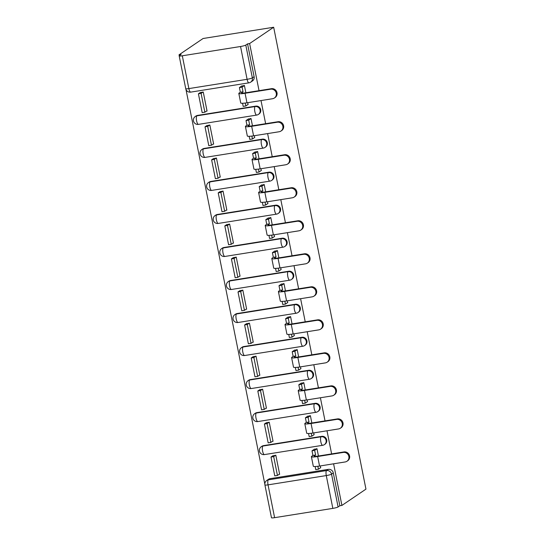 <?xml version="1.0" encoding="UTF-8"?>
<svg xmlns="http://www.w3.org/2000/svg" width="545" height="545" viewBox="0 0 545 545"><rect width="100%" height="100%" fill="white"/><g stroke="black" fill="none" stroke-linecap="round" stroke-linejoin="round"><path stroke-width="0.82" d="M259.045 113.966A4.353 4.128 -124.1 0 0 255.755 106.132L255.128 106.554A4.353 4.128 55.9 0 1 258.419 114.389L259.045 113.966M265.647 146.987A4.353 4.128 -124.1 0 0 262.356 139.152L261.729 139.575A4.353 4.128 55.9 0 1 265.02 147.416L265.647 146.987M272.241 180.014A4.353 4.128 -124.1 0 0 268.958 172.172L268.331 172.595A4.353 4.128 55.9 0 1 271.614 180.436L272.241 180.014M278.842 213.034A4.353 4.128 -124.1 0 0 275.552 205.192L274.925 205.622A4.353 4.128 55.9 0 1 278.216 213.456L278.842 213.034M285.437 246.054A4.353 4.128 -124.1 0 0 282.153 238.22L281.527 238.642A4.353 4.128 55.9 0 1 284.81 246.476L285.437 246.054M292.038 279.074A4.353 4.128 -124.1 0 0 288.748 271.24L288.121 271.662A4.353 4.128 55.9 0 1 291.411 279.503L292.038 279.074M298.64 312.094A4.353 4.128 -124.1 0 0 295.349 304.26L294.722 304.682A4.353 4.128 55.9 0 1 298.013 312.523L298.64 312.094M305.234 345.121A4.353 4.128 -124.1 0 0 301.944 337.28L301.317 337.709A4.353 4.128 55.9 0 1 304.607 345.544L305.234 345.121M311.835 378.141A4.353 4.128 -124.1 0 0 308.545 370.3L307.918 370.729A4.353 4.128 55.9 0 1 311.209 378.564L311.835 378.141M318.43 411.162A4.353 4.128 -124.1 0 0 315.146 403.327L314.519 403.75A4.353 4.128 55.9 0 1 317.803 411.584L318.43 411.162M325.031 444.182A4.353 4.128 -124.1 0 0 321.741 436.347L321.114 436.77A4.353 4.128 55.9 0 1 324.404 444.611L325.031 444.182M259.038 90.668L249.624 43.546L273.665 27.25L203.087 38.504L179.046 54.807L179.23 55.754M185.968 89.448L264.836 484.144M266.743 480.486A4.353 4.353 0 0 0 264.918 484.941A4.353 0.559 168.7 0 0 268.045 484.859L274.605 517.668L332.838 508.383L326.278 475.574L268.045 484.859A4.353 1.26 -99.1 0 1 268.338 479.852A4.353 4.128 55.9 0 0 266.743 480.486L268.508 479.287A4.353 4.128 55.9 0 1 270.109 478.653L268.338 479.852L326.571 470.567A4.353 4.128 55.9 0 1 331.537 474.143L338.091 506.952L339.855 505.753L341.913 505.426L333.595 463.802M331.619 453.903L327 430.782M325.024 420.883L320.399 397.761M318.423 387.863L313.804 364.734M311.822 354.843L307.203 331.714M305.227 321.816L300.608 298.694M298.626 288.796L294.007 265.674M292.031 255.775L287.406 232.654M285.43 222.755L280.811 199.627M278.836 189.735L274.21 166.607M272.234 156.708L267.615 133.586M265.633 123.688L261.014 100.566M341.913 505.426L365.954 489.131L273.665 27.25M179.046 54.807L181.103 54.473L179.332 55.672A4.353 0.559 -11.3 0 0 179.182 55.869A4.353 0.559 -11.3 0 0 182.309 55.788L240.543 46.502A4.353 0.559 -11.3 0 0 245.795 45.072L252.355 77.88A4.353 4.128 55.9 0 1 250.68 82.145L252.451 80.946A4.353 4.128 55.9 0 0 254.12 76.688L252.355 77.88A4.353 0.559 -11.3 0 1 247.096 79.311L240.543 46.502M249.624 43.546L247.566 43.873L245.795 45.072M270.109 478.653L328.342 469.368L326.571 470.567A4.353 1.26 -99.1 0 0 326.278 475.574A4.353 0.559 -11.3 0 0 331.537 474.143L333.302 472.944A4.353 4.128 -124.1 0 0 328.342 469.368M274.605 517.668A4.353 0.559 168.7 0 1 271.471 517.75L264.918 484.941M338.091 506.952A4.353 0.559 168.7 0 1 332.838 508.383M318.45 456.008L316.986 448.685L313.961 449.468M278.999 474.402L279.639 474.293L275.831 455.245L272.766 455.845M272.398 441.375L273.038 441.273L269.237 422.225L266.171 422.825M313.961 434.746L313.831 432.88M311.849 422.981L310.391 415.658L307.36 416.448M265.797 408.355L266.444 408.253L262.635 389.205L259.57 389.798M307.366 401.726L307.23 399.86M305.255 389.961L303.79 382.638L300.765 383.421M259.202 375.335L259.842 375.232L256.041 356.178L252.975 356.777M300.765 368.706L300.636 366.84M298.653 356.941L297.189 349.618L294.164 350.401M252.601 342.315L253.248 342.212L249.44 323.158L246.374 323.757M294.171 335.686L294.034 333.819M292.059 323.921L290.594 316.597L287.562 317.381M246.006 309.288L246.647 309.185L242.838 290.138L239.773 290.737M287.569 302.659L287.433 300.792M285.457 290.901L283.993 283.57L280.968 284.361M239.405 276.267L240.052 276.165L236.244 257.117L233.178 257.71M280.975 269.639L280.839 267.772M278.863 257.874L277.398 250.55L274.367 251.34M232.81 243.247L233.451 243.145L229.643 224.09L226.577 224.69M274.373 236.619L274.237 234.752M272.262 224.853L270.797 217.53L267.772 218.313M226.209 210.227L226.849 210.125L223.048 191.07L219.982 191.67M267.772 203.598L267.643 201.732M265.66 191.833L264.202 184.51L261.171 185.293M219.608 177.207L220.255 177.098L216.447 158.05L213.381 158.649M261.178 170.571L261.041 168.705M259.066 158.813L257.601 151.49L254.576 152.273M213.013 144.18L213.654 144.078L209.852 125.03L206.787 125.629M254.576 137.551L254.447 135.685M252.464 125.786L251 118.463L247.975 119.253M206.412 111.16L207.059 111.057L203.251 92.01L200.185 92.602M247.982 104.531L247.846 102.664M197.522 115.417L196.895 115.84A4.353 4.128 55.9 0 0 195.301 116.473L195.928 116.051A4.353 4.128 -124.1 0 1 197.522 115.417L255.755 106.132M204.123 148.438L203.496 148.867A4.353 4.128 55.9 0 0 201.902 149.494L202.529 149.071A4.353 4.128 -124.1 0 1 204.123 148.438L262.356 139.152M210.724 181.458L210.097 181.887A4.353 4.128 55.9 0 0 208.497 182.514L209.123 182.091A4.353 4.128 -124.1 0 1 210.724 181.458L268.958 172.172M217.319 214.485L216.692 214.907A4.353 4.128 55.9 0 0 215.098 215.541L215.725 215.112A4.353 4.128 -124.1 0 1 217.319 214.485L275.552 205.192M223.92 247.505L223.293 247.927A4.353 4.128 55.9 0 0 221.692 248.561L222.319 248.132A4.353 4.128 -124.1 0 1 223.92 247.505L282.153 238.22M230.515 280.525L229.888 280.954A4.353 4.128 55.9 0 0 228.294 281.581L228.92 281.159A4.353 4.128 -124.1 0 1 230.515 280.525L288.748 271.24M237.116 313.545L236.489 313.975A4.353 4.128 55.9 0 0 234.895 314.601L235.522 314.179A4.353 4.128 -124.1 0 1 237.116 313.545L295.349 304.26M243.71 346.572L243.084 346.995A4.353 4.128 55.9 0 0 241.49 347.621L242.116 347.199A4.353 4.128 -124.1 0 1 243.71 346.572L301.944 337.28M250.312 379.593L249.685 380.015A4.353 4.128 55.9 0 0 248.091 380.648L248.718 380.219A4.353 4.128 -124.1 0 1 250.312 379.593L308.545 370.3M256.913 412.613L256.286 413.035A4.353 4.128 55.9 0 0 254.685 413.669L255.312 413.246A4.353 4.128 -124.1 0 1 256.913 412.613L315.146 403.327M263.507 445.633L262.881 446.062A4.353 4.128 55.9 0 0 261.287 446.689L261.913 446.266A4.353 4.128 -124.1 0 1 263.507 445.633L321.741 436.347M320.562 467.767L320.426 465.9M245.87 92.766L244.405 85.442L241.374 86.226M247.566 43.873L254.12 76.688M339.855 505.753L333.302 472.944M344.011 451.928A4.898 4.646 55.9 0 1 347.71 460.743L346.974 461.247A4.898 4.646 -124.1 0 0 343.275 452.432L317.653 456.519A8.706 1.117 168.7 0 1 311.393 456.676A8.706 1.117 168.7 0 1 311.706 456.288L312.925 455.457L315.603 455.027L314.376 455.858A5.879 0.756 -11.3 0 0 314.172 456.124A5.879 0.756 -11.3 0 0 318.396 456.015L344.011 451.928L343.275 452.432M311.393 456.676L313.3 466.207A8.706 1.117 168.7 0 0 319.561 466.043L345.176 461.956A4.898 4.646 -124.1 0 0 346.974 461.247M317.006 448.787L314.669 450.368L311.999 450.797L312.925 455.457M314.669 450.368L315.603 455.027M317.851 466.288L318.437 469.211L315.759 469.633L315.139 466.52M320.773 467.624L318.437 469.211M271.001 457.044L274.769 475.88L277.439 475.451L273.679 456.615L271.001 457.044L272.977 455.702M275.654 455.273L273.679 456.615M279.578 474L277.439 475.451M311.999 450.797L314.547 449.073M337.416 418.907A4.898 4.646 55.9 0 1 341.116 427.723L340.373 428.227A4.898 4.646 -124.1 0 0 336.674 419.412L311.059 423.492A8.706 1.117 168.7 0 1 304.798 423.656A8.706 1.117 168.7 0 1 305.105 423.261L306.331 422.43L309.001 422.007L307.782 422.838A5.879 0.756 -11.3 0 0 307.571 423.104A5.879 0.756 -11.3 0 0 311.795 422.995L337.416 418.907L336.674 419.412M304.798 423.656L306.699 433.18A8.706 1.117 168.7 0 0 312.959 433.023L338.581 428.935A4.898 4.646 -124.1 0 0 340.373 428.227M310.412 415.767L308.075 417.347L305.398 417.777L306.331 422.43M308.075 417.347L309.001 422.007M311.256 433.268L311.835 436.191L309.165 436.613L308.538 433.5M314.172 434.603L311.835 436.191M264.4 424.017L268.167 442.86L270.845 442.431L267.077 423.594L264.4 424.017L266.382 422.682M269.053 422.252L267.077 423.594M272.984 440.98L270.845 442.431M305.398 417.777L307.945 416.046M330.815 385.887A4.898 4.646 55.9 0 1 334.514 394.703L333.778 395.207A4.898 4.646 -124.1 0 0 330.079 386.385L304.457 390.472A8.706 1.117 168.7 0 1 298.197 390.636A8.706 1.117 168.7 0 1 298.503 390.24L299.73 389.409L302.407 388.987L301.181 389.811A5.879 0.756 -11.3 0 0 300.976 390.077A5.879 0.756 -11.3 0 0 305.2 389.968L330.815 385.887L330.079 386.385M298.197 390.636L300.104 400.159A8.706 1.117 168.7 0 0 306.358 399.996L331.98 395.915A4.898 4.646 -124.1 0 0 333.778 395.207M303.81 382.747L301.474 384.327L298.803 384.756L299.73 389.409M301.474 384.327L302.407 388.987M304.655 400.241L305.241 403.164L302.564 403.593L301.944 400.473M307.578 401.583L305.241 403.164M257.805 390.997L261.566 409.833L264.243 409.411L260.483 390.567L257.805 390.997L259.781 389.655M262.458 389.232L260.483 390.567M266.382 407.96L264.243 409.411M298.803 384.756L301.344 383.026M324.221 352.86A4.898 4.646 55.9 0 1 327.92 361.682L327.177 362.18A4.898 4.646 -124.1 0 0 323.478 353.364L297.863 357.452A8.706 1.117 168.7 0 1 291.602 357.615A8.706 1.117 168.7 0 1 291.909 357.22L293.135 356.389L295.806 355.96L294.579 356.791A5.879 0.756 -11.3 0 0 294.375 357.057A5.879 0.756 -11.3 0 0 298.599 356.948L324.221 352.86L323.478 353.364M291.602 357.615L293.503 367.139A8.706 1.117 168.7 0 0 299.764 366.976L325.379 362.888A4.898 4.646 -124.1 0 0 327.177 362.18M297.216 349.72L294.879 351.307L292.202 351.729L293.135 356.389M294.879 351.307L295.806 355.96M298.06 367.221L298.64 370.144L295.969 370.573L295.342 367.453M300.976 368.563L298.64 370.144M251.204 357.976L254.971 376.813L257.649 376.391L253.881 357.547L251.204 357.976L253.18 356.634M255.857 356.212L253.881 357.547M259.788 374.94L257.649 376.391M292.202 351.729L294.75 350.006M317.619 319.84A4.898 4.646 55.9 0 1 321.318 328.655L320.576 329.16A4.898 4.646 -124.1 0 0 316.877 320.344L291.262 324.432A8.706 1.117 168.7 0 1 285.001 324.588A8.706 1.117 168.7 0 1 285.308 324.2L286.534 323.369L289.211 322.94L287.985 323.771A5.879 0.756 -11.3 0 0 287.78 324.037A5.879 0.756 -11.3 0 0 292.004 323.928L317.619 319.84L316.877 320.344M285.001 324.588L286.908 334.119A8.706 1.117 168.7 0 0 293.162 333.956L318.784 329.868A4.898 4.646 -124.1 0 0 320.576 329.16M290.614 316.7L288.278 318.287L285.6 318.709L286.534 323.369M288.278 318.287L289.211 322.94M291.459 334.201L292.045 337.123L289.368 337.553L288.748 334.432M294.382 335.543L292.045 337.123M244.61 324.956L248.37 343.793L251.047 343.364L247.28 324.527L244.61 324.956L246.585 323.614M249.263 323.185L247.28 324.527M253.187 341.913L251.047 343.364M285.6 318.709L288.148 316.986M311.025 286.82A4.898 4.646 55.9 0 1 314.724 295.635L313.981 296.139A4.898 4.646 -124.1 0 0 310.282 287.324L284.66 291.411A8.706 1.117 168.7 0 1 278.406 291.568A8.706 1.117 168.7 0 1 278.713 291.173L279.932 290.349L282.61 289.92L281.384 290.751A5.879 0.756 -11.3 0 0 281.179 291.016A5.879 0.756 -11.3 0 0 285.403 290.907L311.025 286.82L310.282 287.324M278.406 291.568L280.307 301.092A8.706 1.117 168.7 0 0 286.568 300.935L312.183 296.848A4.898 4.646 -124.1 0 0 313.981 296.139M284.013 283.679L281.683 285.26L279.006 285.689L279.932 290.349M281.683 285.26L282.61 289.92M284.858 301.181L285.444 304.103L282.766 304.526L282.147 301.412M287.78 302.516L285.444 304.103M238.008 291.929L241.776 310.773L244.446 310.343L240.686 291.507L238.008 291.929L239.984 290.594M242.661 290.165L240.686 291.507M246.592 308.892L244.446 310.343M279.006 285.689L281.554 283.965M304.423 253.8A4.898 4.646 55.9 0 1 308.123 262.615L307.38 263.119A4.898 4.646 -124.1 0 0 303.681 254.304L278.066 258.385A8.706 1.117 168.7 0 1 271.805 258.548A8.706 1.117 168.7 0 1 272.112 258.153L273.338 257.322L276.015 256.899L274.789 257.731A5.879 0.756 -11.3 0 0 274.578 257.996A5.879 0.756 -11.3 0 0 278.808 257.887L304.423 253.8L303.681 254.304M271.805 258.548L273.706 268.072A8.706 1.117 168.7 0 0 279.966 267.915L305.588 263.828A4.898 4.646 -124.1 0 0 307.38 263.119M277.419 250.659L275.082 252.24L272.405 252.669L273.338 257.322M275.082 252.24L276.015 256.899M278.263 268.154L278.849 271.083L276.172 271.505L275.545 268.392M281.179 269.496L278.849 271.083M231.414 258.909L235.174 277.752L237.852 277.323L234.084 258.487L231.414 258.909L233.389 257.574M236.06 257.145L234.084 258.487M239.991 275.872L237.852 277.323M272.405 252.669L274.953 250.938M297.822 220.779A4.898 4.646 55.9 0 1 301.521 229.595L300.786 230.092A4.898 4.646 -124.1 0 0 297.086 221.277L271.465 225.364A8.706 1.117 168.7 0 1 265.211 225.528A8.706 1.117 168.7 0 1 265.517 225.133L266.737 224.302L269.414 223.879L268.188 224.703A5.879 0.756 -11.3 0 0 267.983 224.969A5.879 0.756 -11.3 0 0 272.207 224.86L297.822 220.779L297.086 221.277M265.211 225.528L267.111 235.052A8.706 1.117 168.7 0 0 273.372 234.888L298.987 230.808A4.898 4.646 -124.1 0 0 300.786 230.092M270.817 217.632L268.481 219.219L265.81 219.649L266.737 224.302M268.481 219.219L269.414 223.879M271.662 235.133L272.248 238.056L269.571 238.485L268.951 235.365M274.585 236.476L272.248 238.056M224.812 225.889L228.58 244.725L231.25 244.303L227.49 225.46L224.812 225.889L226.788 224.547M229.465 224.124L227.49 225.46M233.389 242.852L231.25 244.303M265.81 219.649L268.358 217.918M291.228 187.753A4.898 4.646 55.9 0 1 294.927 196.575L294.184 197.072A4.898 4.646 -124.1 0 0 290.485 188.257L264.87 192.344A8.706 1.117 168.7 0 1 258.609 192.508A8.706 1.117 168.7 0 1 258.916 192.113L260.142 191.281L262.813 190.852L261.593 191.683A5.879 0.756 -11.3 0 0 261.382 191.949A5.879 0.756 -11.3 0 0 265.606 191.84L291.228 187.753L290.485 188.257M258.609 192.508L260.51 202.031A8.706 1.117 168.7 0 0 266.771 201.868L292.392 197.78A4.898 4.646 -124.1 0 0 294.184 197.072M264.223 184.612L261.886 186.199L259.209 186.622L260.142 191.281M261.886 186.199L262.813 190.852M265.068 202.113L265.647 205.036L262.976 205.465L262.349 202.345M267.983 203.455L265.647 205.036M218.211 192.869L221.978 211.705L224.656 211.283L220.889 192.44L218.211 192.869L220.194 191.527M222.864 191.097L220.889 192.44M226.795 209.832L224.656 211.283M259.209 186.622L261.757 184.898M284.626 154.732A4.898 4.646 55.9 0 1 288.325 163.548L287.59 164.052A4.898 4.646 -124.1 0 0 283.891 155.236L258.269 159.324A8.706 1.117 168.7 0 1 252.008 159.481A8.706 1.117 168.7 0 1 252.315 159.092L253.541 158.261L256.218 157.832L254.992 158.663A5.879 0.756 -11.3 0 0 254.787 158.929A5.879 0.756 -11.3 0 0 259.011 158.82L284.626 154.732L283.891 155.236M252.008 159.481L253.916 169.011A8.706 1.117 168.7 0 0 260.169 168.848L285.791 164.76A4.898 4.646 -124.1 0 0 287.59 164.052M257.622 151.592L255.285 153.172L252.614 153.601L253.541 158.261M255.285 153.172L256.218 157.832M258.466 169.093L259.052 172.016L256.375 172.445L255.755 169.325M261.389 170.428L259.052 172.016M211.617 159.849L215.377 178.685L218.054 178.256L214.294 159.419L211.617 159.849L213.592 158.506M216.27 158.077L214.294 159.419M220.194 176.805L218.054 178.256M252.614 153.601L255.155 151.878M278.032 121.712A4.898 4.646 55.9 0 1 281.731 130.528L280.988 131.032A4.898 4.646 -124.1 0 0 277.289 122.216L251.674 126.297A8.706 1.117 168.7 0 1 245.414 126.46A8.706 1.117 168.7 0 1 245.72 126.065L246.946 125.234L249.617 124.812L248.397 125.643A5.879 0.756 -11.3 0 0 248.186 125.909A5.879 0.756 -11.3 0 0 252.41 125.8L278.032 121.712L277.289 122.216M245.414 126.46L247.314 135.984A8.706 1.117 168.7 0 0 253.575 135.828L279.19 131.74A4.898 4.646 -124.1 0 0 280.988 131.032M251.027 118.572L248.69 120.152L246.013 120.581L246.946 125.234M248.69 120.152L249.617 124.812M251.872 136.073L252.451 138.995L249.78 139.418L249.154 136.305M254.787 137.408L252.451 138.995M205.015 126.822L208.783 145.665L211.46 145.236L207.693 126.399L205.015 126.822L206.998 125.486M209.668 125.057L207.693 126.399M213.599 143.785L211.46 145.236M246.013 120.581L248.561 118.858M271.43 88.692A4.898 4.646 55.9 0 1 275.13 97.507L274.387 98.011A4.898 4.646 -124.1 0 0 270.688 89.189L245.073 93.277A8.706 1.117 168.7 0 1 238.812 93.44A8.706 1.117 168.7 0 1 239.119 93.045L240.345 92.214L243.022 91.792L241.796 92.623A5.879 0.756 -11.3 0 0 241.592 92.882A5.879 0.756 -11.3 0 0 245.815 92.773L271.43 88.692L270.688 89.189M238.812 93.44L240.72 102.964A8.706 1.117 168.7 0 0 246.974 102.801L272.595 98.72A4.898 4.646 -124.1 0 0 274.387 98.011M244.426 85.551L242.089 87.132L239.412 87.561L240.345 92.214M242.089 87.132L243.022 91.792M245.27 103.046L245.856 105.968L243.179 106.398L242.559 103.278M248.193 104.388L245.856 105.968M198.421 93.801L202.181 112.645L204.859 112.216L201.091 93.372L198.421 93.801L200.397 92.459M203.074 92.037L201.091 93.372M206.998 110.764L204.859 112.216M239.412 87.561L241.96 85.831M182.309 55.788L188.87 88.597L247.096 79.311A4.353 1.26 80.9 0 0 248.922 82.84A4.353 4.353 0 0 0 250.68 82.145M195.301 116.473A4.353 4.353 0 0 0 198.428 124.376A4.353 1.26 80.9 0 1 196.602 120.847A4.353 1.26 80.9 0 1 196.895 115.84L255.128 106.554A4.353 1.26 80.9 0 0 254.835 111.561A4.353 1.26 -99.1 0 0 256.661 115.09A4.353 4.353 0 0 0 258.419 114.389M201.902 149.494A4.353 4.353 0 0 0 205.029 157.396A4.353 1.26 80.9 0 1 203.203 153.867A4.353 1.26 80.9 0 1 203.496 148.867L261.729 139.575A4.353 1.26 80.9 0 0 261.437 144.582A4.353 1.26 -99.1 0 0 263.262 148.111A4.353 4.353 0 0 0 265.02 147.416M208.497 182.514A4.353 4.353 0 0 0 211.624 190.416A4.353 1.26 80.9 0 1 209.805 186.894A4.353 1.26 80.9 0 1 210.097 181.887L268.331 172.595A4.353 1.26 80.9 0 0 268.031 177.602A4.353 1.26 -99.1 0 0 269.857 181.131A4.353 4.353 0 0 0 271.614 180.436M215.098 215.541A4.353 4.353 0 0 0 218.225 223.443A4.353 1.26 80.9 0 1 216.399 219.914A4.353 1.26 80.9 0 1 216.692 214.907L274.925 205.622A4.353 1.26 80.9 0 0 274.632 210.629A4.353 1.26 -99.1 0 0 276.458 214.151A4.353 4.353 0 0 0 278.216 213.456M221.692 248.561A4.353 4.353 0 0 0 224.826 256.463A4.353 1.26 80.9 0 1 223 252.934A4.353 1.26 80.9 0 1 223.293 247.927L281.527 238.642A4.353 1.26 80.9 0 0 281.234 243.649A4.353 1.26 -99.1 0 0 283.053 247.171A4.353 4.353 0 0 0 284.81 246.476M228.294 281.581A4.353 4.353 0 0 0 231.421 289.484A4.353 1.26 80.9 0 1 229.595 285.955A4.353 1.26 80.9 0 1 229.888 280.954L288.121 271.662A4.353 1.26 80.9 0 0 287.828 276.669A4.353 1.26 -99.1 0 0 289.654 280.198A4.353 4.353 0 0 0 291.411 279.503M234.895 314.601A4.353 4.353 0 0 0 238.022 322.504A4.353 1.26 80.9 0 1 236.196 318.982A4.353 1.26 80.9 0 1 236.489 313.975L294.722 304.682A4.353 1.26 80.9 0 0 294.429 309.689A4.353 1.26 -99.1 0 0 296.255 313.218A4.353 4.353 0 0 0 298.013 312.523M241.49 347.621A4.353 4.353 0 0 0 244.616 355.524A4.353 1.26 80.9 0 1 242.791 352.002A4.353 1.26 80.9 0 1 243.084 346.995L301.317 337.709A4.353 1.26 80.9 0 0 301.024 342.71A4.353 1.26 -99.1 0 0 302.85 346.239A4.353 4.353 0 0 0 304.607 345.544M248.091 380.648A4.353 4.353 0 0 0 251.218 388.551A4.353 1.26 80.9 0 1 249.392 385.022A4.353 1.26 80.9 0 1 249.685 380.015L307.918 370.729A4.353 1.26 80.9 0 0 307.625 375.737A4.353 1.26 -99.1 0 0 309.451 379.259A4.353 4.353 0 0 0 311.209 378.564M254.685 413.669A4.353 4.353 0 0 0 257.812 421.571A4.353 1.26 80.9 0 1 255.993 418.042A4.353 1.26 80.9 0 1 256.286 413.035L314.519 403.75A4.353 1.26 80.9 0 0 314.22 408.757A4.353 1.26 -99.1 0 0 316.046 412.279A4.353 4.353 0 0 0 317.803 411.584M261.287 446.689A4.353 4.353 0 0 0 264.414 454.591A4.353 1.26 80.9 0 1 262.588 451.062A4.353 1.26 80.9 0 1 262.881 446.062L321.114 436.77A4.353 1.26 80.9 0 0 320.821 441.777A4.353 1.26 -99.1 0 0 322.647 445.306A4.353 4.353 0 0 0 324.404 444.611M322.803 445.238A4.353 1.26 -99.1 0 1 322.647 445.306L264.414 454.591M316.209 412.218A4.353 1.26 -99.1 0 1 316.046 412.279L257.812 421.571M309.608 379.197A4.353 1.26 -99.1 0 1 309.451 379.259L251.218 388.551M303.013 346.17A4.353 1.26 -99.1 0 1 302.85 346.239L244.616 355.524M296.412 313.15A4.353 1.26 -99.1 0 1 296.255 313.218L238.022 322.504M289.817 280.13A4.353 1.26 -99.1 0 1 289.654 280.198L231.421 289.484M283.216 247.11A4.353 1.26 -99.1 0 1 283.053 247.171L224.826 256.463M276.615 214.09A4.353 1.26 -99.1 0 1 276.458 214.151L218.225 223.443M270.02 181.063A4.353 1.26 -99.1 0 1 269.857 181.131L211.624 190.416M263.419 148.042A4.353 1.26 -99.1 0 1 263.262 148.111L205.029 157.396M256.824 115.022A4.353 1.26 -99.1 0 1 256.661 115.09L198.428 124.376M190.689 92.125A4.353 1.26 80.9 0 1 188.87 88.597A4.353 0.559 168.7 0 1 185.736 88.678A4.353 4.353 0 0 0 190.689 92.125L248.922 82.84M314.465 456.288L314.376 455.858M319.561 466.043L317.653 456.519M307.864 423.267L307.782 422.838M312.959 433.023L311.059 423.492M301.269 390.247L301.181 389.811M306.358 399.996L304.457 390.472M294.668 357.227L294.579 356.791M299.764 366.976L297.863 357.452M288.073 324.2L287.985 323.771M293.162 333.956L291.262 324.432M281.472 291.18L281.384 290.751M286.568 300.935L284.66 291.411M274.871 258.16L274.789 257.731M279.966 267.915L278.066 258.385M268.276 225.14L268.188 224.703M273.372 234.888L271.465 225.364M261.675 192.113L261.593 191.683M266.771 201.868L264.87 192.344M255.08 159.092L254.992 158.663M260.169 168.848L258.269 159.324M248.479 126.072L248.397 125.643M253.575 135.828L251.674 126.297M241.885 93.052L241.796 92.623M246.974 102.801L245.073 93.277M179.182 55.869L185.736 88.678"/></g></svg>
